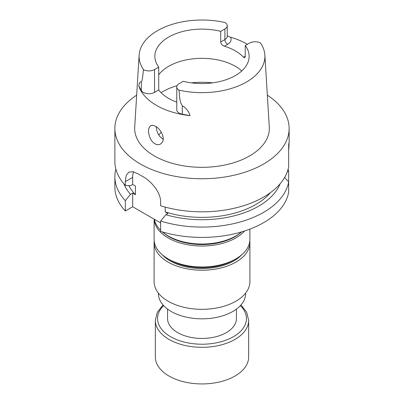 <?xml version="1.0" encoding="UTF-8"?>
<svg xmlns="http://www.w3.org/2000/svg" width="404" height="404" viewBox="0 0 404 404"><rect width="100%" height="100%" fill="white"/><g stroke="black" fill="none" stroke-linecap="round" stroke-linejoin="round"><path stroke-width="0.61" d="M167.574 309.111L167.574 318.564A34.426 19.877 0 0 0 177.659 332.618A34.426 19.877 0 0 0 215.175 336.926A34.426 19.877 0 0 0 236.426 318.564L236.426 309.111M160.625 222.902L132.663 206.757L125.321 210.994A87.128 50.303 180 0 1 114.872 187.108L114.872 176.765A87.128 50.303 0 0 0 125.321 200.652L130.512 194.349L132.663 193.107L135.416 194.698A76.068 43.92 0 0 1 128.896 185.608M288.123 169.14A87.128 50.303 0 0 1 288.668 171.599L288.668 192.274A87.128 50.303 180 0 1 160.625 231.381L160.625 221.038A87.128 50.303 0 0 0 288.668 181.931L284.603 177.518M163.171 139.309L159.969 136.693L158.08 133.876L156.808 130.628L156.131 126.694M162.156 142.455C165.347 138.224 160.898 129.123 155.636 126.391C153.636 125.255 151.97 125.048 150.631 125.77C147.925 128.124 147.803 132.33 150.263 138.39C151.444 140.824 152.995 142.617 154.904 143.768C156.939 144.89 158.802 144.986 160.489 144.056L162.156 142.455M224.402 46.177C222.24 45.389 221.008 43.991 220.715 41.981L220.715 31.355L224.897 28.942A7.974 4.606 180 0 0 227.23 25.684A7.974 4.606 180 0 0 225.094 22.548A62.913 36.32 180 0 0 139.127 55.045L134.709 127.068A67.337 38.875 180 0 0 154.389 155.934A67.337 38.875 180 0 0 228.866 164.095A67.337 38.875 180 0 0 269.291 127.068L264.873 55.045A62.913 36.32 180 0 1 178.906 90.117A7.974 4.606 180 0 1 176.77 86.981A7.974 4.606 180 0 1 179.103 83.724L183.285 81.31A47.137 27.214 0 0 0 249.137 56.333A47.137 27.214 0 0 0 245.263 45.531L245.178 57.04L244.536 57.817L243.471 57.186A47.137 27.214 0 0 0 224.402 46.177L227.639 44.314A11.852 6.843 0 0 0 230.416 37.173A63.756 36.809 180 0 1 247.415 44.288M158.737 74.75A47.137 27.214 180 0 1 198.268 58.428A47.137 27.214 180 0 1 241.769 70.942M220.715 31.355A47.137 27.214 180 0 0 154.863 56.333A47.137 27.214 180 0 0 158.737 67.135L158.737 89.971A47.137 27.214 0 0 0 176.77 102.151M245.263 45.531L249.445 43.112A7.974 4.606 0 0 1 260.519 43.001A62.913 36.32 180 0 1 264.873 55.045M158.737 67.135L154.555 69.554A7.974 4.606 0 0 1 143.481 69.665A62.913 36.32 180 0 1 139.127 55.045M158.737 89.971L154.555 92.385L154.555 69.554M176.77 86.981L176.77 109.812A7.974 4.606 180 0 0 182.28 114.191L190.042 115.65A64.312 37.133 180 0 1 156.525 105.419A64.312 37.133 180 0 1 138.809 86.067L141.334 90.552A7.974 4.606 0 0 0 154.555 92.385M267.337 95.167A87.128 50.303 180 0 1 289.128 128.447A87.128 50.303 180 0 1 235.345 174.922A87.128 50.303 180 0 1 140.39 164.019A87.128 50.303 180 0 1 114.872 128.447L114.872 161.509A87.128 50.303 0 0 0 125.321 185.396L125.321 181.608L132.663 177.371L132.663 184.461L130.512 185.704L125.321 185.396M288.668 150.849C289.183 143.067 289.183 141.062 288.668 144.844L288.668 166.675A87.128 50.303 0 0 1 160.625 205.782L160.625 201.995C160.767 192.279 151.106 180.936 142.415 176.336A87.128 50.303 180 0 1 140.39 175.205A87.128 50.303 180 0 1 138.431 174.038L132.911 171.675L128.725 172.149L126.179 175.563L125.321 181.608M114.872 128.447A87.128 50.303 180 0 1 136.663 95.167M289.128 128.447L289.128 143.092L288.668 144.844M135.416 194.698L135.416 186.052L132.663 184.461M270.417 192.657A76.068 43.92 0 0 1 165.216 211.903L165.216 207.111M165.216 211.903L167.968 213.494L165.822 214.731A80.118 46.258 0 0 0 280.078 183.835M123.922 183.835A80.118 46.258 0 0 0 130.512 194.349M115.877 169.14A87.128 50.303 0 0 0 114.872 176.765M288.668 171.599L287.33 171.685M125.321 200.652L125.321 210.994M165.822 214.731L160.625 221.038M178.906 90.117C179.8 95.233 179.118 100.934 182.28 105.732C186.269 108.1 188.855 111.408 190.042 115.65M138.809 86.067C139.193 82.734 140.037 81.411 141.334 82.093C142.657 79.886 142.844 73.897 143.481 69.665M227.23 35.779L230.416 37.173M133.567 171.826A22.149 12.787 -120 0 0 132.663 177.371M132.663 193.107L132.663 206.757M161.257 132.174A47.137 27.214 0 0 0 158.944 134.779A47.137 27.214 0 0 0 158.742 135.042M154.368 219.286A47.899 27.654 0 0 0 160.625 230.32M162.357 231.906A47.899 27.654 0 0 0 168.13 235.936A47.899 27.654 0 0 0 235.87 235.936A47.899 27.654 0 0 0 241.643 231.906M168.13 235.936L169.109 236.502A46.516 26.856 0 0 0 234.891 236.502L235.87 235.936M241.658 231.901A46.834 27.043 180 0 1 162.342 231.901M244.622 230.982A47.889 27.649 180 0 1 191.42 245.344A47.889 27.649 180 0 1 154.126 219.15M249.889 229.134L249.889 239.335A47.889 27.649 180 0 1 235.865 258.883A47.889 27.649 180 0 1 168.135 258.883A47.889 27.649 180 0 1 154.111 239.335L154.111 219.14M235.865 258.883L233.85 260.05A45.041 26.008 180 0 1 170.15 260.05L168.135 258.883M241.643 254.848A44.99 25.977 180 0 1 202 268.539A44.99 25.977 180 0 1 162.357 254.848M249.813 240.915A47.899 27.654 180 0 1 249.899 242.567L249.899 281.674A47.899 27.654 180 0 1 202 309.328A47.899 27.654 180 0 1 154.101 281.674L154.101 242.567A47.899 27.654 180 0 1 154.187 240.915M249.899 242.567A47.899 27.654 180 0 1 202 270.22A47.899 27.654 180 0 1 154.101 242.567M245.607 293.112L245.607 293.652A43.607 25.174 180 0 1 202 318.832A43.607 25.174 180 0 1 158.393 293.652L158.393 293.112M240.971 304.949L246.657 312.226L248.652 320.372L248.652 356.995A46.652 26.937 180 0 1 234.987 376.043A46.652 26.937 180 0 1 184.148 381.881A46.652 26.937 180 0 1 155.348 356.995L155.348 320.372L157.343 312.226L163.029 304.949M245.263 56.156L243.471 57.186M227.23 25.684L227.23 36.309A7.974 4.606 180 0 1 224.897 39.567L220.715 41.981M227.639 44.314A3.878 2.237 -120 0 1 224.897 39.567L224.897 28.942M141.334 90.552L141.334 82.093M182.28 114.191L182.28 105.732M161.075 92.673A55.484 32.032 180 0 1 177.093 85.678M191.435 82.855A55.484 32.032 180 0 1 212.565 82.855M240.365 305.621A44.435 25.654 180 0 1 233.421 336.704A44.435 25.654 180 0 1 174.856 338.875A44.435 25.654 180 0 1 163.635 305.621M248.652 320.372A46.652 26.937 180 0 1 234.987 339.421A46.652 26.937 180 0 1 184.148 345.258A46.652 26.937 180 0 1 155.348 320.372"/></g></svg>
